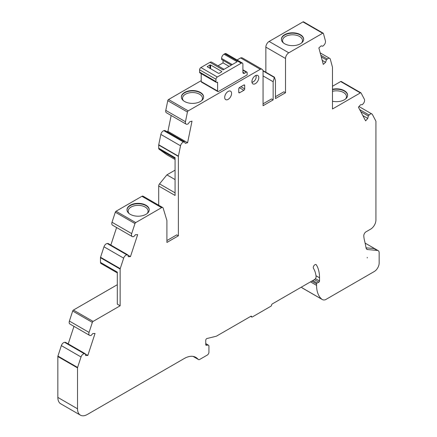 <?xml version="1.0" encoding="UTF-8"?>
<svg xmlns="http://www.w3.org/2000/svg" width="437" height="437" viewBox="0 0 437 437"><rect width="100%" height="100%" fill="white"/><g stroke="black" fill="none" stroke-linecap="round" stroke-linejoin="round"><path stroke-width="0.66" d="M367.244 257.377A148.853 85.942 -60 0 1 367.288 257.923A3.48 2.01 120 0 1 367.244 257.377M228.141 91.426A4.867 2.813 120 0 0 224.957 95.719A4.867 2.813 120 0 0 225.705 99.62A4.867 2.813 120 0 0 230.572 96.806A4.867 2.813 120 0 0 230.572 91.186A4.867 2.813 120 0 0 228.141 91.426M255.355 75.716A4.867 2.813 120 0 0 252.171 80.004A4.867 2.813 120 0 0 252.919 83.904A4.867 2.813 120 0 0 257.786 81.096A4.867 2.813 120 0 0 257.786 75.47A4.867 2.813 120 0 0 255.355 75.716M238.771 92.289L238.771 88.886A1.158 0.672 -60 0 1 239.591 87.466L243.862 84.996A1.158 0.672 -60 0 1 244.441 84.942A1.158 0.672 -60 0 1 244.682 85.472L244.682 88.88A1.158 0.672 -60 0 1 243.862 90.301L239.591 92.764A1.158 0.672 -60 0 1 239.012 92.824A1.158 0.672 -60 0 1 238.771 92.289L239.591 92.764M315.989 275.742L319.534 277.785L319.534 281.035A0.929 0.535 120 0 1 318.824 282.204L317.115 283.018A0.694 0.404 120 0 0 316.579 283.892L316.579 285.377A32.458 18.742 120 0 0 321.872 299.252A9.275 5.353 120 0 0 322.282 299.531A9.275 5.353 120 0 0 325.401 299.744L374.236 271.546A6.954 4.015 120 0 0 379.158 263.03L379.158 252.772A4.638 2.677 120 0 0 378.196 250.652A4.638 2.677 120 0 0 377.328 250.434L367.637 249.571A4.638 2.677 120 0 1 366.96 249.358A4.638 2.677 120 0 1 366.048 247.872A148.853 85.942 120 0 0 364.469 240.339A34.78 20.08 120 0 1 363.792 235.947A3.245 1.874 120 0 1 366.08 231.768L370.674 229.114A7.418 4.283 120 0 0 375.924 220.03L375.924 121.399A1.158 0.672 120 0 0 375.847 121.044L372.417 114.527A3.48 2.01 120 0 0 371.925 114.002A3.48 2.01 120 0 0 369.145 115.04L368.287 116.002L367.785 118.438L365.611 120.863L358.406 107.18L360.58 104.754L362.328 104.683L363.191 103.722A3.48 2.01 120 0 0 364.376 99.265L361.093 93.021A1.158 0.672 120 0 0 360.929 92.846A1.158 0.672 120 0 0 360.35 92.906L332.491 108.988L332.491 67.435A1.158 0.672 120 0 0 332.464 67.205L330.345 59.29A3.48 2.01 120 0 0 329.706 58.383A3.48 2.01 120 0 0 327.335 59.022L326.412 59.836L325.598 62.322L323.282 64.381L318.868 47.912L321.19 45.852L322.763 46.218L323.686 45.404A3.48 2.01 120 0 0 325.423 40.92L323.435 33.512A1.158 0.672 120 0 0 323.227 33.207A1.158 0.672 120 0 0 322.643 33.267L288.802 52.806A4.638 2.677 120 0 0 285.519 58.487L285.519 92.753L275.436 98.571L275.436 80.397L274.436 77.191L273.141 81.724L273.141 99.898L263.058 105.721L263.058 71.455A4.638 2.677 120 0 0 262.102 69.33A4.638 2.677 120 0 0 260.272 69.319L188.227 110.872A1.158 0.672 120 0 0 187.435 112.03L185.452 121.732A3.48 2.01 120 0 0 186.086 124.108A3.48 2.01 120 0 0 187.189 124.206L188.107 123.961L189.685 121.776L192.007 121.153L187.593 142.719L185.272 143.341L184.458 141.796L183.54 142.041A3.48 2.01 120 0 0 180.53 145.789L178.405 156.151A1.158 0.672 120 0 0 178.378 156.408L178.378 235.827L166.901 242.453L166.901 220.767A2.316 1.338 120 0 0 166.836 220.264L163.154 208.105A2.316 1.338 120 0 0 162.739 207.548A2.316 1.338 120 0 0 161.581 207.662L135.721 222.591A1.158 0.672 120 0 0 134.978 223.569L131.69 233.604A3.48 2.01 120 0 0 132.182 236.532A3.48 2.01 120 0 0 132.881 236.69L133.738 236.657L135.486 234.713L137.66 234.625L130.455 256.628L128.281 256.716L127.784 254.853L126.921 254.886A3.48 2.01 120 0 0 123.655 258.147L120.224 268.624A1.158 0.672 120 0 0 120.142 269.072L120.142 305.796L93.092 321.413A1.158 0.672 120 0 0 92.349 322.391L89.061 332.426A3.48 2.01 120 0 0 89.552 335.354A3.48 2.01 120 0 0 90.251 335.512L91.115 335.479L92.857 333.535L95.037 333.447L87.832 355.45L85.652 355.538L85.155 353.675L84.292 353.708A3.48 2.01 120 0 0 81.025 356.969L77.595 367.446A1.158 0.672 120 0 0 77.518 367.894L77.518 408.781A13.913 8.03 120 0 0 80.397 415.15A13.913 8.03 120 0 0 87.356 414.462L184.245 358.52A23.188 13.389 120 0 1 195.836 357.373A23.188 13.389 120 0 1 197.305 358.471A101.089 58.367 120 0 0 198.414 359.476A2.316 1.338 120 0 0 198.535 359.564A2.316 1.338 120 0 0 199.693 359.449L207.296 355.057A2.316 1.338 120 0 0 208.935 352.217L208.935 346.235A2.316 1.338 120 0 0 208.454 345.175A2.316 1.338 120 0 0 207.859 345.077L205.751 343.864M250.925 316.251L251.581 316.634A0.929 0.535 120 0 0 251.39 316.208A0.929 0.535 120 0 0 250.925 316.251L216.621 336.058A2.316 1.338 120 0 1 216.173 336.244L207.193 338.467A1.393 0.803 120 0 0 205.751 340.303L205.751 344.613A1.393 0.803 120 0 0 206.04 345.252A1.393 0.803 120 0 0 206.395 345.306L207.859 345.077M251.581 316.634A0.929 0.535 120 0 0 251.778 317.054A0.929 0.535 120 0 0 252.242 317.011L270.929 306.217A0.929 0.535 120 0 0 271.585 305.081A0.929 0.535 120 0 1 272.24 303.95L314.46 279.576A2.316 1.338 120 0 0 316.088 276.517A33.851 19.545 120 0 0 313.471 268.345A2.316 1.338 120 0 1 313.946 265.663A2.316 1.338 120 0 1 316.077 264.614A2.316 1.338 120 0 1 316.366 264.898L315.689 264.505M319.534 277.785A38.489 22.221 120 0 0 316.366 264.898M178.405 156.151L158.735 144.789A1.158 0.672 120 0 0 158.707 145.051L158.707 148.209A2.316 1.338 120 0 0 159.123 149.23L166.901 154.796L175.073 159.516M147.193 213.491A9.969 5.757 0 0 0 148.083 211.115A9.969 5.757 0 0 0 138.114 205.357A9.969 5.757 0 0 0 128.145 211.115A9.969 5.757 0 0 0 129.035 213.491M183.447 100.712A9.969 5.757 180 0 1 182.524 98.298A9.969 5.757 180 0 1 188.68 92.983A9.969 5.757 180 0 1 199.545 94.228A9.969 5.757 180 0 1 202.468 98.298A9.969 5.757 180 0 1 201.544 100.712M149.236 209.973A11.127 6.424 0 0 0 138.114 203.74A11.127 6.424 0 0 0 126.992 209.973M203.62 97.161A11.127 6.424 0 0 0 192.498 90.923A11.127 6.424 0 0 0 181.371 97.161M303.644 39.412A11.127 6.424 0 0 0 292.522 33.179A11.127 6.424 0 0 0 281.395 39.412M283.471 42.963A9.969 5.757 180 0 1 282.553 40.548A9.969 5.757 180 0 1 288.704 35.233A9.969 5.757 180 0 1 299.569 36.479A9.969 5.757 180 0 1 302.491 40.548A9.969 5.757 180 0 1 301.574 42.963M345.574 98.959A9.969 5.757 0 0 0 346.465 96.582A9.969 5.757 0 0 0 332.491 91.306M377.328 250.434L374.05 248.538L366.042 247.823M130.242 214.321A11.127 6.424 180 0 1 126.987 209.776A11.127 6.424 180 0 1 138.114 203.347A11.127 6.424 180 0 1 149.241 209.776A11.127 6.424 180 0 1 142.375 215.714A11.127 6.424 180 0 1 130.242 214.321M184.627 101.515A11.127 6.424 180 0 1 181.366 96.97A11.127 6.424 180 0 1 188.238 91.038A11.127 6.424 180 0 1 200.365 92.431A11.127 6.424 180 0 1 203.626 96.97A11.127 6.424 180 0 1 196.754 102.908A11.127 6.424 180 0 1 184.627 101.515M284.651 43.766A11.127 6.424 180 0 1 281.395 39.221A11.127 6.424 180 0 1 288.262 33.288A11.127 6.424 180 0 1 300.394 34.681A11.127 6.424 180 0 1 303.649 39.221A11.127 6.424 180 0 1 296.783 45.158A11.127 6.424 180 0 1 284.651 43.766M347.617 95.435A11.127 6.424 0 0 0 332.491 89.64M85.155 353.675L65.479 342.318L64.621 342.351A3.48 2.01 120 0 0 61.349 345.612L57.919 356.089A1.158 0.672 120 0 0 57.842 356.532L57.842 397.424A13.913 8.03 120 0 0 60.727 403.793L80.397 415.15M87.832 355.45L85.231 353.948M73.968 326.352L68.221 343.897M117.313 284.711L73.421 310.057A1.158 0.672 120 0 0 72.679 311.029L69.39 321.069A3.48 2.01 120 0 0 69.876 323.992L89.552 335.354M175.073 170.146L166.901 174.866L159.543 183.873A2.316 1.338 120 0 0 158.707 186.009L158.707 205.215M368.287 116.002L360.76 111.659M367.785 118.438L362.825 115.57M162.739 207.548L143.068 196.186A2.316 1.338 120 0 0 141.91 196.3L116.045 211.235A1.158 0.672 120 0 0 115.302 212.207L112.014 222.247A3.48 2.01 -60 0 0 112.506 225.17L132.182 236.532M110.845 245.075L116.592 227.53M130.455 256.628L127.855 255.126M127.784 254.853L108.108 243.496L107.245 243.529A3.48 2.01 -60 0 0 103.979 246.79L100.548 257.267A1.158 0.672 120 0 0 100.472 257.71L100.472 262.402A2.316 1.338 120 0 0 100.952 263.462L117.313 272.906M100.472 262.402L117.313 272.125L117.313 304.157L120.142 305.796M178.378 235.827L176.739 234.877L166.901 240.558M201.206 80.659L168.551 99.51A1.158 0.672 120 0 0 167.759 100.674L165.776 110.375A3.48 2.01 -60 0 0 166.415 112.751L186.086 124.108M187.593 142.719L167.917 131.357L171.162 115.494M167.917 131.357L166.868 131.641M184.458 141.796L164.782 130.434L163.864 130.679A3.48 2.01 -60 0 0 160.854 134.427L158.735 144.789M326.412 59.836L321.266 56.865M325.598 62.322L322.206 60.361M323.227 33.207L303.551 21.85A1.158 0.672 120 0 0 302.972 21.91L269.126 41.449A4.638 2.677 120 0 0 265.849 47.125L265.849 72.231M274.146 77.36L263.025 70.941M274.436 77.191L262.954 70.565M273.141 81.724L263.058 75.901M285.519 92.753L283.881 91.803L275.436 96.681M273.141 99.898L271.503 98.953L263.058 103.826M332.491 89.246A11.127 6.424 180 0 1 347.623 95.244A11.127 6.424 180 0 1 332.491 101.237M341.417 81.664A1.158 0.672 120 0 0 341.253 81.49A1.158 0.672 120 0 0 340.674 81.544L332.491 86.269M301.361 287.136A32.458 18.742 120 0 0 302.196 287.89A9.275 5.353 120 0 0 302.606 288.174L322.282 299.531M260.272 69.275L240.601 57.919L237.051 59.967M262.102 69.33L242.426 57.974A4.638 2.677 120 0 0 240.645 57.941M158.707 148.209L175.073 157.659L175.073 195.459L158.707 186.009M175.073 179.585L166.901 174.866M251.93 82.101A3.944 2.278 120 0 0 253.389 81.735A3.944 2.278 120 0 0 256.175 76.907A3.944 2.278 120 0 0 255.787 75.492M251.974 82.396A4.638 2.677 120 0 0 252.897 82.019L253.389 81.735M256.175 76.907L256.175 76.338A4.638 2.677 120 0 0 256.055 75.393M232.238 64.6L221.581 58.449A3.48 2.01 120 0 1 224.039 54.188L237.154 61.759L223.056 69.904L209.94 62.327A3.48 2.01 120 0 1 211.677 62.158L224.077 69.314M221.745 71.417L221.745 71.794L221.745 71.417L210.596 64.976L209.94 64.976L207.182 66.692L218.467 73.307L219.123 73.307L221.745 71.794M201.206 73.64L201.206 81.572A1.158 0.672 120 0 0 201.446 82.101L217.845 91.568A1.158 0.672 -60 0 0 218.424 91.508L247.156 74.918L247.156 72.646A1.158 0.672 -60 0 0 246.916 72.116A1.158 0.672 -60 0 0 246.337 72.171L244.534 73.214A2.316 1.338 -60 0 1 243.376 73.329A2.316 1.338 -60 0 1 242.896 72.269L242.896 64.13A2.316 1.338 -60 0 0 242.415 63.065L226.016 53.598A2.316 1.338 120 0 0 224.858 53.713L224.039 54.188M217.845 91.568A1.158 0.672 -60 0 1 217.604 91.033L217.604 82.14L217.309 82.309A1.857 1.071 -60 0 1 216.381 82.402A1.857 1.071 -60 0 1 215.993 81.55L215.993 79.277A1.857 1.071 -60 0 1 217.309 77.005L241.257 63.179A2.316 1.338 -60 0 1 242.415 63.065M221.581 58.449L221.581 59.481L231.342 65.118M223.056 60.333L223.056 62.884L217.997 65.801M229.135 66.391L223.056 62.884M217.309 77.005L200.911 67.538L209.94 62.327M200.911 67.538A1.857 1.071 120 0 0 199.6 69.811L199.6 72.083A1.857 1.071 120 0 0 199.982 72.935L216.381 82.402M367.637 249.571L366.435 248.877M198.414 359.476L193.105 356.412M197.305 358.471L194.154 356.652M81.025 356.969L61.349 345.612M84.292 353.708L64.621 342.351M89.061 332.426L69.39 321.069M72.679 311.029L92.349 322.391M73.421 310.057L93.092 321.413M178.378 156.408L158.707 145.051M77.518 408.781L57.842 397.424M159.123 149.23L175.073 158.44M175.073 192.837L159.543 183.873M77.595 367.446L57.919 356.089M77.518 367.894L57.842 356.532M369.145 115.04L359.656 109.561M161.581 207.662L141.91 196.3M135.721 222.591L116.045 211.235M134.978 223.569L115.302 212.207M131.69 233.604L112.014 222.247M126.921 254.886L107.245 243.529M123.655 258.147L103.979 246.79M120.224 268.624L100.548 257.267M120.142 269.072L100.472 257.71M188.227 110.872L168.551 99.51M187.435 112.03L167.759 100.674M185.452 121.732L165.776 110.375M183.54 142.041L163.864 130.679M180.53 145.789L160.854 134.427M327.335 59.022L320.84 55.275M322.643 33.267L302.972 21.91M288.802 52.806L269.126 41.449M285.519 58.487L265.849 47.125M360.35 92.906L340.674 81.544M321.872 299.252L302.196 287.89M206.395 345.306L205.811 344.968M316.579 285.377L310.494 281.865M316.579 283.892L311.783 281.117M317.115 283.018L312.805 280.527M318.824 282.204L314.361 279.631M319.534 281.035L315.421 278.659M243.862 90.301L239.318 87.679M244.682 88.88L240.913 86.701M244.682 85.472L243.862 84.996M210.596 68.767L210.596 64.976M209.94 68.385L209.94 64.976M207.34 66.883L207.318 66.495M244.534 73.214L242.896 72.269M241.257 63.179L224.858 53.713M215.993 79.277L199.6 69.811M215.993 81.55L199.6 72.083M201.206 81.572L217.604 91.033M246.337 72.171L242.896 70.188M198.535 359.564L193.067 356.406M250.658 316.41L251.778 317.054M378.196 250.652L365.119 243.103M329.706 58.383L320.206 52.899M341.253 81.49L360.929 92.846M371.925 114.002L358.99 106.53M208.454 345.175L205.751 343.613M246.916 72.116L242.896 69.794"/></g></svg>

